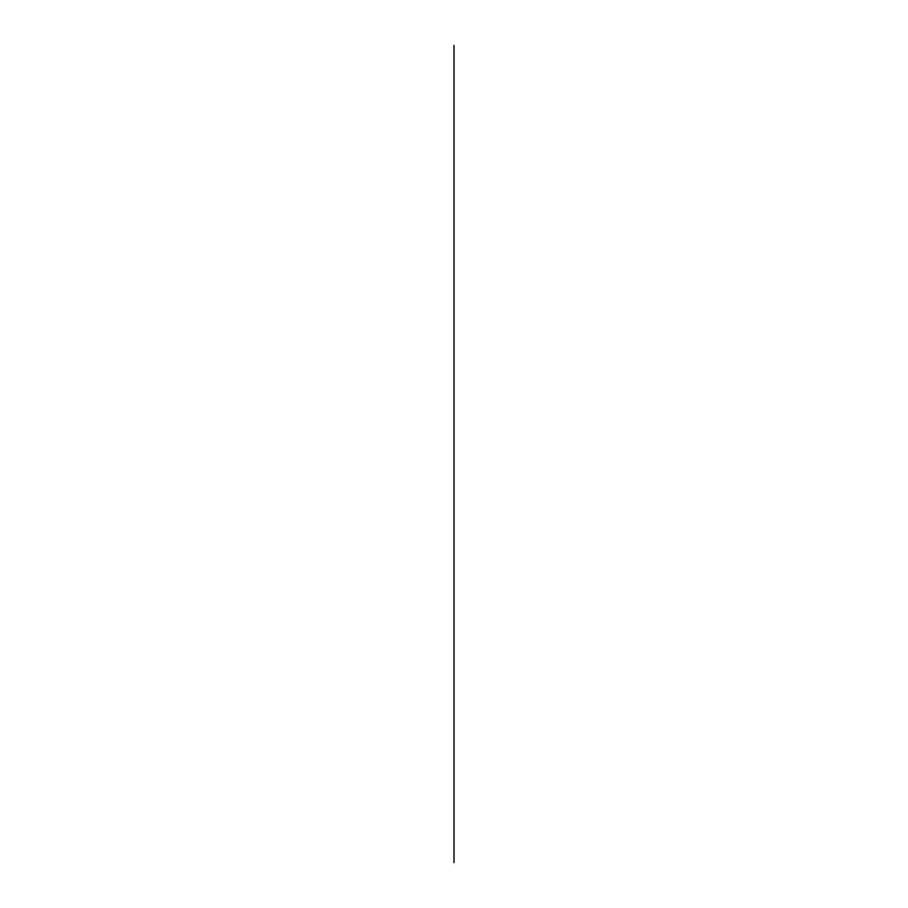 <?xml version="1.0" encoding="UTF-8"?>
<svg xmlns="http://www.w3.org/2000/svg" width="908" height="908" viewBox="0 0 908 908"><rect width="100%" height="100%" fill="white"/><g stroke="black" fill="none" stroke-linecap="round" stroke-linejoin="round"><path stroke-width="1.36" d="M454 862.6L454 45.4L454 862.6"/></g></svg>
